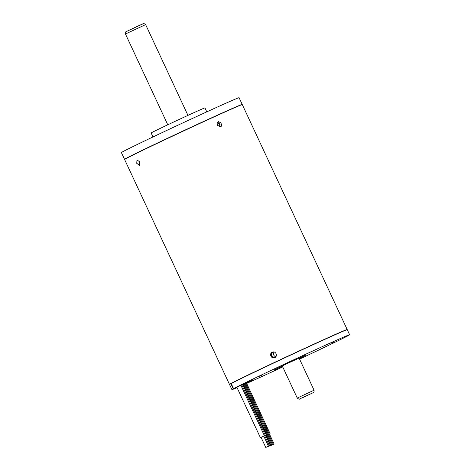 <?xml version="1.0" encoding="UTF-8"?>
<svg xmlns="http://www.w3.org/2000/svg" width="471" height="471" viewBox="0 0 471 471"><rect width="100%" height="100%" fill="white"/><g stroke="black" fill="none" stroke-linecap="round" stroke-linejoin="round"><path stroke-width="0.71" d="M124.603 159.463L124.691 159.222A64.745 0.918 -25 0 1 171.621 136.355A64.745 0.918 -25 0 1 242.035 104.503L242.282 104.591A64.927 0.924 155 0 0 171.662 136.537A64.927 0.924 155 0 0 124.603 159.463A64.927 0.924 155 0 0 124.603 159.481L229.489 384.418A64.927 0.924 -25 0 1 229.489 384.418A64.927 0.924 -25 0 1 276.554 361.475A64.927 0.924 -25 0 1 347.186 329.535A64.927 0.924 -25 0 1 347.18 329.553L347.127 329.706M347.186 329.535L242.294 104.597A64.927 0.924 155 0 0 242.282 104.591M274.752 357.607C271.443 359.361 268.776 353.656 272.244 352.226C275.57 350.459 278.243 356.158 274.752 357.607L274.552 357.689M275.023 357.501L271.902 356.47L271.643 353.15M217.449 125.345L218.414 121.642L221.935 123.302L221.034 126.97L217.449 125.345M217.602 122.348L220.081 124.214M136.755 163.313L136.961 159.905L139.722 161.853L139.416 165.309L136.755 163.313M299.562 359.096A64.927 0.924 155 0 0 302.553 357.695A64.927 0.924 155 0 0 349.612 334.751L347.262 329.706A64.927 0.924 155 0 0 276.63 361.64A64.927 0.924 155 0 0 231.208 383.577L231.179 383.594A64.745 0.918 155 0 0 231.037 383.682M217.278 122.996L219.604 124.432L219.757 126.275M242.129 104.533A64.927 0.924 155 0 0 242.212 104.432A64.927 0.924 155 0 0 232.126 108.571A64.927 0.924 155 0 0 165.951 139.016A64.927 0.924 155 0 0 124.521 159.31A64.927 0.924 155 0 0 124.656 159.31M242.212 104.432L239.08 97.709A64.927 0.924 155 0 0 228.988 101.848A64.927 0.924 155 0 0 162.819 132.292A64.927 0.924 155 0 0 121.388 152.586L124.521 159.31M206.787 111.857L204.938 107.894A29.685 0.424 155 0 0 200.328 109.79A29.685 0.424 155 0 0 170.078 123.708A29.685 0.424 155 0 0 151.138 132.987L152.987 136.949M275.423 357.348L272.939 357.289C271.655 356.529 271.131 355.405 271.373 353.927L272.915 351.967M274.051 352.014A2.967 2.914 -110.9 0 0 275.841 356.712M299.268 358.478L305.92 354.999L287.398 363.471L273.951 370.029L282.459 366.314M349.612 334.751A64.927 0.924 155 0 0 278.985 366.685A64.927 0.924 155 0 0 233.563 388.616L247.204 382.352L253.94 379.785L246.627 383.359M334.133 341.864L330.907 343.324L334.133 341.864M262.312 374.934L259.079 376.394L262.312 374.934M277.472 369.152L274.246 370.612L277.472 369.152M246.663 383.423A64.927 0.924 155 0 0 282.747 366.938M233.534 388.634L231.179 383.594L233.563 388.616M246.621 383.341L253.086 380.209L246.215 382.817L233.21 388.81A64.927 0.924 155 0 0 231.92 389.629A64.927 0.924 155 0 0 237.066 387.639M231.19 383.612L230.861 383.765L233.21 388.81M230.861 383.765A64.927 0.924 155 0 0 229.571 384.583L231.92 389.629M265.803 447.444L268.464 446.196L265.803 447.444M263.736 436.122L261.099 437.353M268.464 446.196L263.76 436.111L264.431 435.793L240.916 385.36L236.878 387.244L260.398 437.677L261.081 437.382M264.431 435.793L260.398 437.677M266.745 447.085L269.406 445.837L266.745 447.085M264.678 435.763L263.784 436.158L265.373 435.434L264.714 435.769L269.406 445.837M265.373 435.434L241.858 385.001L240.934 385.402M267.687 446.72L270.348 445.478L267.687 446.72M265.62 435.404L264.726 435.799L265.656 435.41M266.321 435.074L242.8 384.642L241.876 385.043M268.894 446.231L270.89 445.301L268.853 446.196M266.168 435.222L267.663 434.592L266.975 434.91L271.696 444.989L269.677 445.931L271.696 444.989M266.857 434.898L243.342 384.466L242.818 384.683M267.663 434.592L244.149 384.153L243.354 384.501M266.975 434.91L266.203 435.257M270.507 445.619L272.503 444.683L270.466 445.584M267.781 434.609L268.629 434.333M268.476 434.28L244.955 383.847L244.166 384.195M271.314 445.307L273.31 444.377L271.314 445.307M268.594 434.297L267.822 434.639M269.282 433.974L245.762 383.541L244.973 383.883M272.12 445.001L274.122 444.065L272.12 445.001M270.089 433.667L246.569 383.229L245.78 383.577M314.069 390.212C314.21 391.678 313.91 392.508 313.168 392.696L302.288 397.842C299.409 398.448 300.239 400.403 297.254 398.048L314.069 390.212L299.079 358.06M299.844 398.866L313.05 392.755L299.844 398.866M125.645 33.906L145.639 24.616C142.495 22.496 144.344 23.738 140.187 24.998L126.393 31.522C125.804 31.41 125.492 32.246 125.463 34.024L125.645 33.906M126.511 31.463L143.019 23.821M233.557 388.628L247.134 382.387A1.113 1.089 69.1 0 1 247.081 382.405M247.204 382.352A1.113 1.089 69.1 0 1 247.134 382.387L253.863 379.814A1.113 1.089 69.1 0 1 253.792 379.844M187.958 115.383L145.639 24.616M167.782 124.791L125.463 34.024M297.254 398.048L282.264 365.902M265.774 447.45L261.069 437.365M270.348 445.478L265.644 435.392M270.89 445.301L266.186 435.21M272.503 444.683L267.799 434.598M273.31 444.377L268.611 434.286M274.122 444.065L269.418 433.979"/></g></svg>
